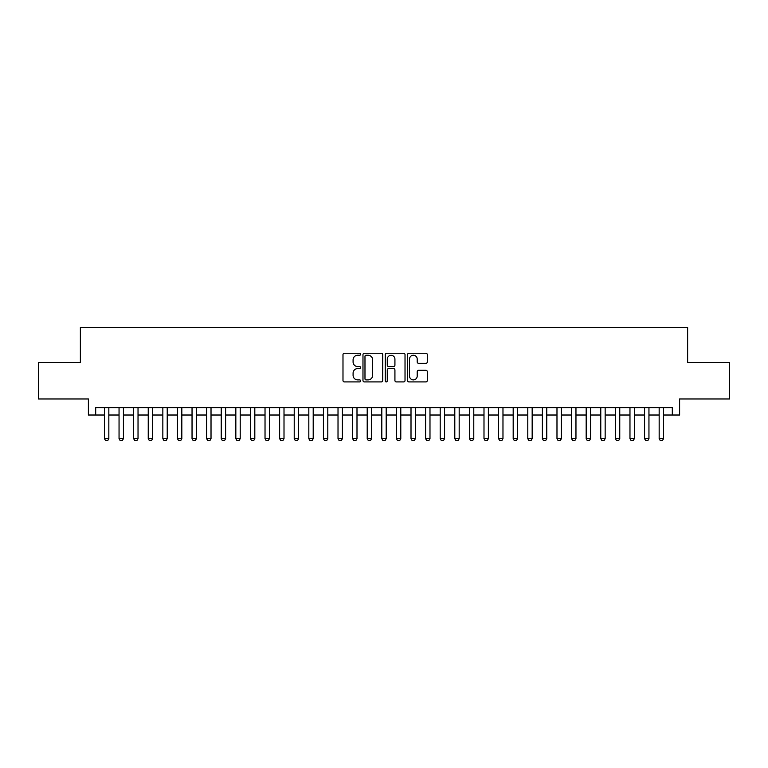<?xml version="1.0" encoding="UTF-8"?>
<svg xmlns="http://www.w3.org/2000/svg" width="768" height="768" viewBox="0 0 768 768"><rect width="100%" height="100%" fill="white"/><g stroke="black" fill="none" stroke-linecap="round" stroke-linejoin="round"><path stroke-width="1.15" d="M360.643 354.25A0.998 0.998 0 0 0 359.645 353.251L344.419 353.251A1.43 1.43 0 0 0 342.989 354.682L342.989 380.477A1.43 1.43 0 0 0 344.419 381.907L359.645 381.907A0.998 0.998 0 0 0 360.643 380.899A0.998 0.998 0 0 0 359.645 379.901L357.667 379.901A4.589 4.589 0 0 1 353.088 375.312L353.088 373.162A4.589 4.589 0 0 1 357.667 368.582L359.645 368.582A0.998 0.998 0 0 0 360.643 367.574A0.998 0.998 0 0 0 359.645 366.576L357.667 366.576A4.589 4.589 0 0 1 353.088 361.987L353.088 359.837A4.589 4.589 0 0 1 357.667 355.258L359.645 355.258A0.998 0.998 0 0 0 360.643 354.25M425.875 363.35A1.43 1.43 0 0 0 427.306 361.92L427.306 354.682A1.43 1.43 0 0 0 425.875 353.251L408.97 353.251A1.43 1.43 0 0 0 407.539 354.682L407.539 380.477A1.43 1.43 0 0 0 408.97 381.907L425.875 381.907A1.43 1.43 0 0 0 427.306 380.477L427.306 371.731A1.43 1.43 0 0 0 425.875 370.301L418.637 370.301A1.43 1.43 0 0 0 417.206 371.731L417.206 376.07A3.83 3.83 0 0 1 413.376 379.901A3.83 3.83 0 0 1 409.536 376.07L409.536 359.088A3.83 3.83 0 0 1 413.376 355.258A3.83 3.83 0 0 1 417.206 359.088L417.206 361.92A1.43 1.43 0 0 0 418.637 363.35L425.875 363.35M95.693 415.018L95.693 407.722L672.307 407.722L672.307 415.018L679.603 415.018L679.603 398.966L729.6 398.966L729.6 362.467L687.629 362.467L687.629 327.437L80.371 327.437L80.371 362.467L38.4 362.467L38.4 398.966L88.397 398.966L88.397 415.018L104.458 415.018M382.742 354.682A1.43 1.43 0 0 0 381.312 353.251L364.406 353.251A1.43 1.43 0 0 0 362.976 354.682L362.976 380.477A1.43 1.43 0 0 0 364.406 381.907L381.312 381.907A1.43 1.43 0 0 0 382.742 380.477L382.742 354.682M386.688 353.251L403.594 353.251A1.43 1.43 0 0 1 405.024 354.682L405.024 380.477A1.43 1.43 0 0 1 403.594 381.907L396.355 381.907A1.43 1.43 0 0 1 394.925 380.477L394.925 370.013A1.43 1.43 0 0 0 393.494 368.582L388.694 368.582A1.43 1.43 0 0 0 387.264 370.013L387.264 380.899A0.998 0.998 0 0 1 386.256 381.907A0.998 0.998 0 0 1 385.258 380.899L385.258 354.682A1.43 1.43 0 0 1 386.688 353.251M108.835 415.018L119.05 415.018M123.427 415.018L133.651 415.018M138.029 415.018L148.243 415.018M152.63 415.018L162.845 415.018M167.222 415.018L177.446 415.018M181.824 415.018L192.038 415.018M196.416 415.018L206.64 415.018M211.018 415.018L221.232 415.018M225.619 415.018L235.834 415.018M240.211 415.018L250.435 415.018M254.813 415.018L265.027 415.018M269.405 415.018L279.629 415.018M284.006 415.018L294.221 415.018M298.608 415.018L308.822 415.018M313.2 415.018L323.424 415.018M327.802 415.018L338.016 415.018M342.394 415.018L352.618 415.018M356.995 415.018L367.21 415.018M371.587 415.018L381.811 415.018M386.189 415.018L396.413 415.018M400.79 415.018L411.005 415.018M415.382 415.018L425.606 415.018M429.984 415.018L440.198 415.018M444.576 415.018L454.8 415.018M459.178 415.018L469.392 415.018M473.779 415.018L483.994 415.018M488.371 415.018L498.595 415.018M502.973 415.018L513.187 415.018M517.565 415.018L527.789 415.018M532.166 415.018L542.381 415.018M546.768 415.018L556.982 415.018M561.36 415.018L571.584 415.018M575.962 415.018L586.176 415.018M590.554 415.018L600.778 415.018M605.155 415.018L615.37 415.018M619.757 415.018L629.971 415.018M634.349 415.018L644.573 415.018M648.95 415.018L659.165 415.018M663.542 415.018L672.307 415.018M365.981 355.258A0.998 0.998 0 0 0 364.982 356.256L364.982 378.893A0.998 0.998 0 0 0 365.981 379.901L368.064 379.901A4.589 4.589 0 0 0 372.643 375.312L372.643 359.837A4.589 4.589 0 0 0 368.064 355.258L365.981 355.258M394.925 359.155A3.83 3.83 0 0 0 391.094 355.325A3.83 3.83 0 0 0 387.264 359.155L387.264 365.146A1.43 1.43 0 0 0 388.694 366.576L393.494 366.576A1.43 1.43 0 0 0 394.925 365.146L394.925 359.155M108.835 407.722L108.835 438.672L107.741 440.563L105.552 440.563L104.458 438.672L104.458 407.722M104.458 438.672L108.835 438.672M123.427 407.722L123.427 438.672L122.333 440.563L120.144 440.563L119.05 438.672L119.05 407.722M119.05 438.672L123.427 438.672M138.029 407.722L138.029 438.672L136.934 440.563L134.746 440.563L133.651 438.672L133.651 407.722M133.651 438.672L138.029 438.672M152.63 407.722L152.63 438.672L151.536 440.563L149.338 440.563L148.243 438.672L148.243 407.722M148.243 438.672L152.63 438.672M167.222 407.722L167.222 438.672L166.128 440.563L163.939 440.563L162.845 438.672L162.845 407.722M162.845 438.672L167.222 438.672M181.824 407.722L181.824 438.672L180.73 440.563L178.541 440.563L177.446 438.672L177.446 407.722M177.446 438.672L181.824 438.672M196.416 407.722L196.416 438.672L195.322 440.563L193.133 440.563L192.038 438.672L192.038 407.722M192.038 438.672L196.416 438.672M211.018 407.722L211.018 438.672L209.923 440.563L207.734 440.563L206.64 438.672L206.64 407.722M206.64 438.672L211.018 438.672M225.619 407.722L225.619 438.672L224.525 440.563L222.326 440.563L221.232 438.672L221.232 407.722M221.232 438.672L225.619 438.672M240.211 407.722L240.211 438.672L239.117 440.563L236.928 440.563L235.834 438.672L235.834 407.722M235.834 438.672L240.211 438.672M254.813 407.722L254.813 438.672L253.718 440.563L251.53 440.563L250.435 438.672L250.435 407.722M250.435 438.672L254.813 438.672M269.405 407.722L269.405 438.672L268.31 440.563L266.122 440.563L265.027 438.672L265.027 407.722M265.027 438.672L269.405 438.672M284.006 407.722L284.006 438.672L282.912 440.563L280.723 440.563L279.629 438.672L279.629 407.722M279.629 438.672L284.006 438.672M298.608 407.722L298.608 438.672L297.504 440.563L295.315 440.563L294.221 438.672L294.221 407.722M294.221 438.672L298.608 438.672M313.2 407.722L313.2 438.672L312.106 440.563L309.917 440.563L308.822 438.672L308.822 407.722M308.822 438.672L313.2 438.672M327.802 407.722L327.802 438.672L326.707 440.563L324.518 440.563L323.424 438.672L323.424 407.722M323.424 438.672L327.802 438.672M342.394 407.722L342.394 438.672L341.299 440.563L339.11 440.563L338.016 438.672L338.016 407.722M338.016 438.672L342.394 438.672M356.995 407.722L356.995 438.672L355.901 440.563L353.712 440.563L352.618 438.672L352.618 407.722M352.618 438.672L356.995 438.672M371.587 407.722L371.587 438.672L370.493 440.563L368.304 440.563L367.21 438.672L367.21 407.722M367.21 438.672L371.587 438.672M386.189 407.722L386.189 438.672L385.094 440.563L382.906 440.563L381.811 438.672L381.811 407.722M381.811 438.672L386.189 438.672M400.79 407.722L400.79 438.672L399.696 440.563L397.507 440.563L396.413 438.672L396.413 407.722M396.413 438.672L400.79 438.672M415.382 407.722L415.382 438.672L414.288 440.563L412.099 440.563L411.005 438.672L411.005 407.722M411.005 438.672L415.382 438.672M429.984 407.722L429.984 438.672L428.89 440.563L426.701 440.563L425.606 438.672L425.606 407.722M425.606 438.672L429.984 438.672M444.576 407.722L444.576 438.672L443.482 440.563L441.293 440.563L440.198 438.672L440.198 407.722M440.198 438.672L444.576 438.672M459.178 407.722L459.178 438.672L458.083 440.563L455.894 440.563L454.8 438.672L454.8 407.722M454.8 438.672L459.178 438.672M473.779 407.722L473.779 438.672L472.685 440.563L470.496 440.563L469.392 438.672L469.392 407.722M469.392 438.672L473.779 438.672M488.371 407.722L488.371 438.672L487.277 440.563L485.088 440.563L483.994 438.672L483.994 407.722M483.994 438.672L488.371 438.672M502.973 407.722L502.973 438.672L501.878 440.563L499.69 440.563L498.595 438.672L498.595 407.722M498.595 438.672L502.973 438.672M517.565 407.722L517.565 438.672L516.47 440.563L514.282 440.563L513.187 438.672L513.187 407.722M513.187 438.672L517.565 438.672M532.166 407.722L532.166 438.672L531.072 440.563L528.883 440.563L527.789 438.672L527.789 407.722M527.789 438.672L532.166 438.672M546.768 407.722L546.768 438.672L545.674 440.563L543.475 440.563L542.381 438.672L542.381 407.722M542.381 438.672L546.768 438.672M561.36 407.722L561.36 438.672L560.266 440.563L558.077 440.563L556.982 438.672L556.982 407.722M556.982 438.672L561.36 438.672M575.962 407.722L575.962 438.672L574.867 440.563L572.678 440.563L571.584 438.672L571.584 407.722M571.584 438.672L575.962 438.672M590.554 407.722L590.554 438.672L589.459 440.563L587.27 440.563L586.176 438.672L586.176 407.722M586.176 438.672L590.554 438.672M605.155 407.722L605.155 438.672L604.061 440.563L601.872 440.563L600.778 438.672L600.778 407.722M600.778 438.672L605.155 438.672M619.757 407.722L619.757 438.672L618.662 440.563L616.464 440.563L615.37 438.672L615.37 407.722M615.37 438.672L619.757 438.672M634.349 407.722L634.349 438.672L633.254 440.563L631.066 440.563L629.971 438.672L629.971 407.722M629.971 438.672L634.349 438.672M648.95 407.722L648.95 438.672L647.856 440.563L645.667 440.563L644.573 438.672L644.573 407.722M644.573 438.672L648.95 438.672M663.542 407.722L663.542 438.672L662.448 440.563L660.259 440.563L659.165 438.672L659.165 407.722M659.165 438.672L663.542 438.672"/></g></svg>

